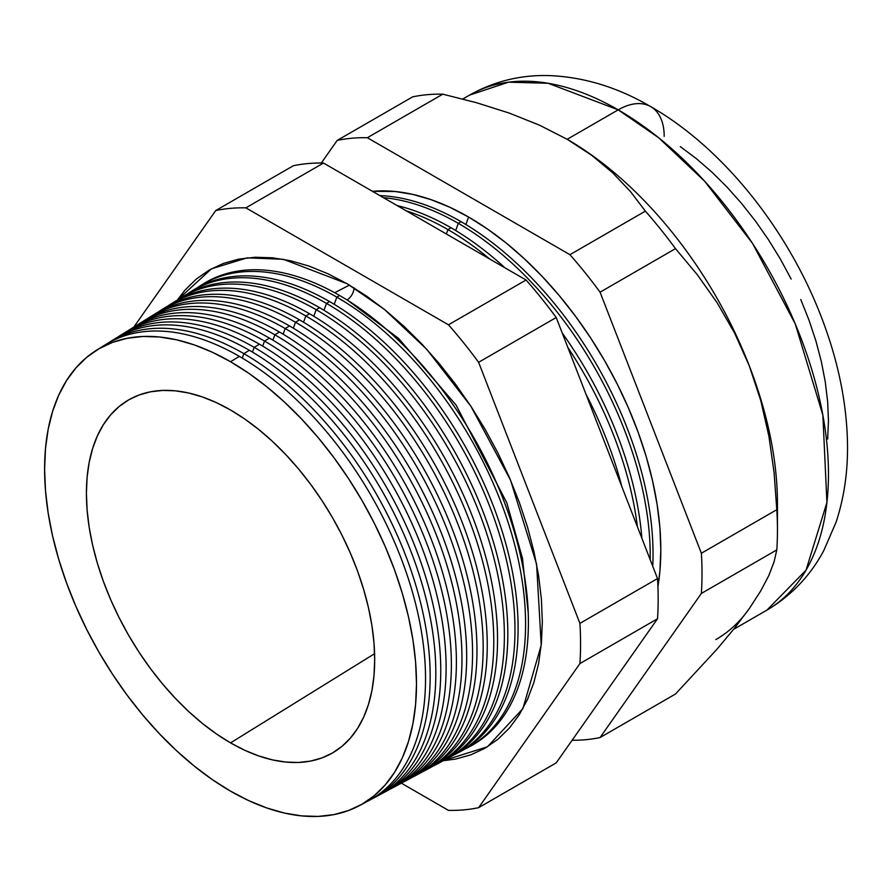 <?xml version="1.0" encoding="UTF-8"?>
<svg xmlns="http://www.w3.org/2000/svg" width="892" height="892" viewBox="0 0 892 892"><rect width="100%" height="100%" fill="white"/><g stroke="black" fill="none" stroke-linecap="round" stroke-linejoin="round"><path stroke-width="1.34" d="M341.168 299.701A9.868 5.698 120 0 0 342.082 300.459A9.868 5.698 -60 0 1 341.168 299.701M347.98 300.537L398.49 338.313L456.046 405.035L506.79 502.753L522.489 558.347L528.209 612.704L522.489 558.347L506.79 502.753L456.046 405.035L398.49 338.313L347.98 300.537M177.229 300.203L211.493 268.793L247.229 257.844L283.322 259.293L347.178 283.756L366.3 295.888L385.255 310.07L403.831 326.171L421.86 344.033L439.176 363.479L455.6 384.329L470.987 406.384L485.181 429.431L498.037 453.248L509.443 477.599L519.289 502.252L527.484 526.971L533.929 551.512L538.59 575.652L541.399 599.156L542.336 621.791L541.399 643.333L538.59 663.581L533.929 682.347L527.484 699.451L519.289 714.715L509.443 727.995L498.037 739.178L485.181 748.132L470.987 754.788L455.6 759.081L443.123 760.742L487.456 746.771L522.902 708.605L541.232 645.139L536.594 564.212L510.547 480.164L470.898 406.261L426.688 349.218L384.396 309.379L347.178 283.756L328.044 273.799L309.1 266.106L290.524 260.754L272.495 257.788L255.179 257.253L238.744 259.137L223.368 263.43L209.174 270.086L196.318 279.051L184.9 290.223L177.229 300.203M353.99 287.826A9.868 5.698 -60 0 1 347.066 299.935A9.868 5.698 120 0 0 353.99 287.826M777.445 530.183L777.445 503.467A297.348 171.677 -120 0 0 749.28 365.82L760.787 400.642L768.926 436.366L774.1 472.749L776.798 509.7A330.051 190.554 60 0 1 777.445 530.183A330.051 190.554 60 0 1 776.798 549.896L774.078 561.848L768.837 575.496L760.686 591.006L749.28 608.6L734.495 628.247L717.012 649.175L675.5 694.009L600.071 737.55L675.5 694.009L717.012 649.175L734.495 628.247L749.28 608.6L760.686 591.006L768.837 575.496L774.078 561.848L776.798 549.896L701.368 593.448A330.051 190.554 -120 0 0 701.368 553.252L600.071 292.186A330.051 190.554 -120 0 0 569.932 254.688L367.348 137.725A330.051 190.554 -120 0 0 337.198 140.412L321.31 163.013L337.198 140.412L412.628 96.871A330.051 190.554 60 0 1 442.778 94.173A330.051 190.554 -120 0 0 412.628 96.871L337.198 140.412A330.051 190.554 60 0 1 367.348 137.725L442.778 94.173L476.685 102.77L509.198 113.061L539.459 125.159L567.189 139.297A297.348 171.677 -120 0 0 566.431 138.862A297.348 171.677 60 0 1 567.189 139.297L539.459 125.159L509.198 113.061L476.685 102.77L442.778 94.173L367.348 137.725L569.932 254.688L645.362 211.136L569.932 254.688A330.051 190.554 60 0 1 600.071 292.186L675.5 248.634L600.071 292.186L701.368 553.252L776.798 509.7L701.368 553.252A330.051 190.554 60 0 1 701.368 593.448L776.798 549.896A330.051 190.554 -120 0 0 776.798 509.7L774.1 472.749L768.926 436.366L760.787 400.642L749.28 365.82L734.651 333.195L717.246 302.934L697.354 274.769L675.5 248.634A330.051 190.554 -120 0 0 645.362 211.136L630.454 191.546L612.704 172.836L591.764 155.364L567.189 139.297L618.201 109.85A65.049 37.553 -60 0 1 650.725 106.627A65.049 37.553 120 0 0 618.201 109.85L658.597 137.691L704.524 181.087L752.469 243.304L795.24 323.863L822.87 415.159L826.917 502.475L806.022 570.2L766.875 610.139A297.348 171.677 -120 0 0 812.456 371.875A297.348 171.677 -120 0 0 618.201 109.85L567.189 139.297A297.348 171.677 60 0 1 749.28 365.82A297.348 171.677 60 0 1 777.144 516.301M468.635 217.068L465.88 224.528L468.635 217.068A271.792 156.914 -120 0 0 372.477 191.323L395.089 191.501L412.851 194.411L431.148 199.685L449.802 207.256L468.635 217.068L487.478 229.01L506.132 242.981L524.429 258.836L542.18 276.42L559.228 295.575L575.407 316.114L590.56 337.834L604.531 360.524L617.197 383.973L628.436 407.956L638.126 432.23L646.198 456.57L652.543 480.743L657.125 504.515L659.902 527.651L660.827 549.94L659.902 571.159L657.917 586.691A271.792 156.914 -120 0 0 468.635 217.068M461.053 221.673A271.514 156.758 60 0 1 652.743 566.297A271.514 156.758 -120 0 0 461.053 221.673L458.31 223.346A271.413 156.702 60 0 1 650.19 559.708A271.413 156.702 -120 0 0 458.31 223.346L455.656 230.504L458.31 223.346A271.413 156.702 -120 0 0 383.482 197.678A271.413 156.702 60 0 1 458.31 223.346L461.053 221.673A271.514 156.758 -120 0 0 379.869 195.604A271.514 156.758 60 0 1 461.053 221.673M451.029 227.761A271.135 156.546 60 0 1 504.894 267.778A271.135 156.546 -120 0 0 451.029 227.761L447.974 229.623A271.023 156.479 60 0 1 489.652 258.981A271.023 156.479 -120 0 0 447.974 229.623L446.357 233.983L447.974 229.623A271.023 156.479 -120 0 0 406.295 210.858A271.023 156.479 60 0 1 447.974 229.623L451.029 227.761A271.135 156.546 -120 0 0 397.163 205.584A271.135 156.546 60 0 1 451.029 227.761M562.228 333.006A271.135 156.546 60 0 1 641.883 538.311A271.135 156.546 -120 0 0 562.228 333.006M567.825 347.434A271.023 156.479 60 0 1 637.412 526.771A271.023 156.479 -120 0 0 567.825 347.434M621.791 486.519A270.767 156.323 -120 0 0 585.999 394.253A270.767 156.323 60 0 1 621.791 486.519M101.052 347.59A263.296 152.019 60 0 1 239.357 356.376A263.296 152.019 60 0 1 413.163 594.618A263.296 152.019 60 0 1 363.992 803.023A263.296 152.019 -120 0 0 368.552 800.748A263.296 152.019 -120 0 0 412.015 590.615A263.296 152.019 -120 0 0 239.357 356.376L230.549 361.728A262.973 151.83 60 0 1 402.994 595.678A262.973 151.83 60 0 1 359.576 805.554A262.973 151.83 60 0 1 230.549 791.159A262.973 151.83 60 0 1 59.418 561.648A262.973 151.83 60 0 1 96.648 350.143A262.973 151.83 60 0 1 230.549 361.728L239.357 356.376A263.296 152.019 -120 0 0 105.289 344.78L96.648 350.143M373.135 798.295L378.754 795.285A263.675 152.231 -120 0 0 422.284 584.851A263.675 152.231 -120 0 0 249.381 350.288L243.862 353.633L242.234 358.06L243.862 353.633A263.463 152.108 60 0 1 416.631 588.029A263.463 152.108 60 0 1 373.135 798.295A263.463 152.108 60 0 1 370.827 799.488A263.463 152.108 -120 0 0 417.222 590.08A263.463 152.108 -120 0 0 243.862 353.633L249.381 350.288A263.675 152.231 60 0 1 423.009 587.36A263.675 152.231 60 0 1 375.911 796.746M383.649 792.665L388.957 789.821A264.043 152.443 -120 0 0 432.553 579.098A264.043 152.443 -120 0 0 259.405 344.189L254.198 347.356L252.447 352.084L254.198 347.356A263.854 152.331 60 0 1 427.212 582.086A263.854 152.331 60 0 1 383.649 792.665A263.854 152.331 60 0 1 381.185 793.936A263.854 152.331 -120 0 0 427.848 584.282A263.854 152.331 -120 0 0 254.198 347.356L259.405 344.189A264.043 152.443 60 0 1 433.233 581.461A264.043 152.443 60 0 1 386.281 791.204M394.175 787.034L399.159 784.358A264.411 152.655 -120 0 0 442.822 573.333A264.411 152.655 -120 0 0 269.429 338.101L264.523 341.078L262.672 346.107L264.523 341.078A264.233 152.554 60 0 1 437.805 576.154A264.233 152.554 60 0 1 394.175 787.034A264.233 152.554 60 0 1 391.543 788.383A264.233 152.554 -120 0 0 438.474 578.484A264.233 152.554 -120 0 0 264.523 341.078L269.429 338.101A264.411 152.655 60 0 1 443.458 575.563A264.411 152.655 60 0 1 396.65 785.651M404.689 781.403L409.372 778.894A264.779 152.878 -120 0 0 453.091 567.58A264.779 152.878 -120 0 0 279.452 332.014L274.859 334.801L272.885 340.142L274.859 334.801A264.612 152.777 60 0 1 448.386 570.211A264.612 152.777 60 0 1 404.689 781.403A264.612 152.777 60 0 1 401.902 782.83A264.612 152.777 -120 0 0 449.089 572.686A264.612 152.777 -120 0 0 274.859 334.801L279.452 332.014A264.779 152.878 60 0 1 453.682 569.665A264.779 152.878 60 0 1 407.008 780.11M415.215 775.772L419.575 773.431A265.158 153.09 -120 0 0 463.349 561.815A265.158 153.09 -120 0 0 289.476 325.926L285.195 328.524L283.11 334.166L285.195 328.524A265.002 153 60 0 1 458.967 564.279A265.002 153 60 0 1 415.215 775.772A265.002 153 60 0 1 412.26 777.278A265.002 153 -120 0 0 459.714 566.888A265.002 153 -120 0 0 285.195 328.524L289.476 325.926A265.158 153.09 60 0 1 463.918 563.766A265.158 153.09 60 0 1 417.378 774.568M425.729 770.142L429.777 767.967A265.526 153.301 -120 0 0 473.619 556.062A265.526 153.301 -120 0 0 299.5 319.838L295.52 322.246L293.323 328.189L295.52 322.246A265.381 153.212 60 0 1 469.549 558.347A265.381 153.212 60 0 1 425.729 770.142A265.381 153.212 60 0 1 422.618 771.725A265.381 153.212 -120 0 0 470.329 561.09A265.381 153.212 -120 0 0 295.52 322.246L299.5 319.838A265.526 153.301 60 0 1 474.143 557.868A265.526 153.301 60 0 1 427.736 769.027M436.244 764.511L439.99 762.504A265.894 153.513 -120 0 0 483.888 550.297A265.894 153.513 -120 0 0 309.524 313.739L305.856 315.969L303.536 322.213L305.856 315.969A265.76 153.435 60 0 1 480.13 552.404A265.76 153.435 60 0 1 436.244 764.511A265.76 153.435 60 0 1 432.977 766.172A265.76 153.435 -120 0 0 480.955 555.292A265.76 153.435 -120 0 0 305.856 315.969L309.524 313.739A265.894 153.513 60 0 1 484.367 551.97A265.894 153.513 60 0 1 438.106 763.485M446.769 758.88L450.192 757.04A266.273 153.736 -120 0 0 494.157 544.533A266.273 153.736 -120 0 0 319.548 307.651L316.181 309.691L313.761 316.247L316.181 309.691A266.139 153.658 60 0 1 490.712 546.473A266.139 153.658 60 0 1 446.769 758.88A266.139 153.658 60 0 1 443.335 760.62A266.139 153.658 -120 0 0 491.581 549.494A266.139 153.658 -120 0 0 316.181 309.691L319.548 307.651A266.273 153.736 60 0 1 494.592 546.071A266.273 153.736 60 0 1 448.464 757.944M457.284 753.249L460.395 751.577A266.641 153.948 -120 0 0 504.415 538.779A266.641 153.948 -120 0 0 329.572 301.563L326.517 303.414L323.974 310.271L326.517 303.414A266.53 153.881 60 0 1 501.293 540.53A266.53 153.881 60 0 1 457.284 753.249A266.53 153.881 60 0 1 453.693 755.067A266.53 153.881 -120 0 0 502.196 543.696A266.53 153.881 -120 0 0 326.517 303.414L329.572 301.563A266.641 153.948 60 0 1 504.816 540.162A266.641 153.948 60 0 1 458.834 752.391M336.841 297.147L334.199 304.306L336.841 297.147A266.909 154.104 60 0 1 511.874 534.598A266.909 154.104 60 0 1 467.809 747.607A266.909 154.104 60 0 1 464.052 749.514A266.909 154.104 -120 0 0 512.822 537.909A266.909 154.104 -120 0 0 336.841 297.147L339.596 295.475L336.841 297.147A266.909 154.104 -120 0 0 197.422 287.692A266.909 154.104 60 0 1 200.945 285.384A266.909 154.104 60 0 1 336.841 297.147M749.28 608.6A297.348 171.677 60 0 1 715.863 639.586M230.549 742.88A203.844 117.688 60 0 1 96.693 560.878A203.844 117.688 60 0 1 131.269 398.456A203.844 117.688 60 0 1 230.549 410.008L244.676 418.961L258.669 429.442L272.394 441.328L285.708 454.519L298.497 468.891L310.628 484.289L321.99 500.579L332.471 517.594L341.97 535.189L350.4 553.163L357.67 571.371L363.713 589.634L368.485 607.764L371.919 625.593L373.993 642.942L374.685 659.656L373.993 675.578L371.919 690.531L368.485 704.39L363.713 717.023L357.67 728.296L350.4 738.108L341.97 746.359L332.471 752.971L321.99 757.899L310.628 761.066L298.497 762.459L285.708 762.058L272.394 759.872L258.669 755.914L244.676 750.239L230.549 742.88L216.421 733.926L202.428 723.445L188.714 711.56L175.389 698.369L162.6 683.997L150.469 668.599L139.107 652.308L128.626 635.294L119.127 617.699L110.708 599.714L103.427 581.506L97.384 563.253L92.623 545.123L89.178 527.295L87.104 509.934L86.412 493.22L87.104 477.309L89.178 462.357L92.623 448.498L97.384 435.865L103.427 424.592L110.708 414.78L119.127 406.529L128.626 399.906L139.107 394.989L150.469 391.822L162.6 390.428L175.389 390.83L188.714 393.015L202.428 396.962L216.421 402.649L230.549 410.008A203.844 117.688 60 0 1 362.999 587.259A203.844 117.688 60 0 1 335.046 751.41A203.844 117.688 60 0 1 230.549 742.88L374.595 653.691L230.549 742.88M467.809 747.607L470.597 746.113A267.009 154.16 -120 0 0 514.684 533.015A267.009 154.16 -120 0 0 339.596 295.475A267.009 154.16 60 0 1 515.052 534.263A267.009 154.16 60 0 1 469.192 746.849M478.614 807.684L579.912 663.57A330.051 190.554 -120 0 0 579.912 623.374L478.614 362.308A330.051 190.554 -120 0 0 448.464 324.811L245.88 207.847A330.051 190.554 -120 0 0 215.741 210.545L133.833 327.052L215.741 210.545L293.345 165.734L215.741 210.545A330.051 190.554 60 0 1 245.88 207.847L323.484 163.046A330.051 190.554 -120 0 0 293.345 165.734A330.051 190.554 60 0 1 323.484 163.046L245.88 207.847L448.464 324.811L526.068 280.01L323.484 163.046L526.068 280.01L448.464 324.811A330.051 190.554 60 0 1 478.614 362.308L556.218 317.507A330.051 190.554 -120 0 0 526.068 280.01A330.051 190.554 60 0 1 556.218 317.507L478.614 362.308L579.912 623.374L657.516 578.573L556.218 317.507L657.516 578.573L579.912 623.374A330.051 190.554 60 0 1 579.912 663.57L478.614 807.684L556.218 762.872L657.516 618.769L579.912 663.57L657.516 618.769A330.051 190.554 -120 0 0 657.516 578.573A330.051 190.554 60 0 1 657.516 618.769L556.218 762.872L478.614 807.684A330.051 190.554 60 0 1 448.464 810.371A330.051 190.554 -120 0 0 478.614 807.684M401.333 783.154L448.464 810.371L401.333 783.154M202.294 284.57A267.009 154.16 60 0 1 339.596 295.475A267.009 154.16 -120 0 0 203.632 283.712L200.945 285.384M600.071 737.55A330.051 190.554 60 0 1 572.106 740.271A330.051 190.554 -120 0 0 600.071 737.55L701.368 593.448L600.071 737.55M112.448 340.398A263.675 152.231 60 0 1 249.381 350.288A263.675 152.231 -120 0 0 115.124 338.67L109.716 342.037A263.463 152.108 60 0 1 243.862 353.633A263.463 152.108 -120 0 0 107.519 343.442A263.463 152.108 60 0 1 109.716 342.037M122.438 334.199A264.043 152.443 60 0 1 259.405 344.189A264.043 152.443 -120 0 0 124.958 332.571L119.851 335.738A263.854 152.331 60 0 1 254.198 347.356A263.854 152.331 -120 0 0 117.51 337.243A263.854 152.331 60 0 1 119.851 335.738M132.417 327.988A264.411 152.655 60 0 1 269.429 338.101A264.411 152.655 -120 0 0 134.792 326.461L129.987 329.449A264.233 152.554 60 0 1 264.523 341.078A264.233 152.554 -120 0 0 127.5 331.055A264.233 152.554 60 0 1 129.987 329.449M279.452 332.014A264.779 152.878 -120 0 0 144.627 320.351A264.779 152.878 60 0 1 279.452 332.014M137.491 324.855A264.612 152.777 60 0 1 140.122 323.149A264.612 152.777 60 0 1 274.859 334.801A264.612 152.777 -120 0 0 137.491 324.855M152.376 315.578A265.158 153.09 60 0 1 289.476 325.926A265.158 153.09 -120 0 0 154.461 314.252L150.257 316.861A265.002 153 60 0 1 285.195 328.524A265.002 153 -120 0 0 147.481 318.656A265.002 153 60 0 1 150.257 316.861M162.366 309.379A265.526 153.301 60 0 1 299.5 319.838A265.526 153.301 -120 0 0 164.295 308.141L160.393 310.561A265.381 153.212 60 0 1 295.52 322.246A265.381 153.212 -120 0 0 157.46 312.468A265.381 153.212 60 0 1 160.393 310.561M172.346 303.18A265.894 153.513 60 0 1 309.524 313.739A265.894 153.513 -120 0 0 174.13 302.031L170.528 304.272A265.76 153.435 60 0 1 305.856 315.969A265.76 153.435 -120 0 0 167.451 306.268A265.76 153.435 60 0 1 170.528 304.272M182.325 296.969A266.273 153.736 60 0 1 319.548 307.651A266.273 153.736 -120 0 0 183.964 295.932L180.675 297.973A266.139 153.658 60 0 1 316.181 309.691A266.139 153.658 -120 0 0 177.441 300.08A266.139 153.658 60 0 1 180.675 297.973M192.315 290.77A266.641 153.948 60 0 1 329.572 301.563A266.641 153.948 -120 0 0 193.798 289.822L190.81 291.684A266.53 153.881 60 0 1 326.517 303.414A266.53 153.881 -120 0 0 187.431 293.881A266.53 153.881 60 0 1 190.81 291.684M230.549 361.728L212.329 352.24L194.278 344.903L176.571 339.807L159.389 336.986L142.898 336.474L127.244 338.269L112.582 342.361L99.068 348.705L86.814 357.235L75.943 367.883L66.554 380.55L58.749 395.089L52.606 411.379L48.168 429.264L45.492 448.553L44.6 469.08L45.492 490.645L48.168 513.034L52.606 536.036L58.749 559.429L66.554 582.978L75.943 606.471L86.814 629.674L99.068 652.353L112.582 674.319L127.244 695.325L142.898 715.194L159.389 733.737L176.571 750.752L194.278 766.094L212.329 779.608L230.549 791.159L248.779 800.648L266.831 807.985L284.526 813.08L301.708 815.901L318.21 816.414L333.853 814.619L348.516 810.527L362.041 804.183L374.294 795.642L385.166 784.993L394.543 772.338L402.348 757.799L408.491 741.508L412.929 723.624L415.605 704.334L416.497 683.796L415.605 662.232L412.929 639.843L408.491 616.851L402.348 593.459L394.543 569.91L385.166 546.417L374.294 523.214L362.041 500.523L348.516 478.569L333.853 457.551L318.21 437.682L301.708 419.151L284.526 402.136L266.831 386.793L248.779 373.28L230.549 361.728M680.295 146.611L696.239 158.553L711.883 172.1L727.058 187.13L741.631 203.51L755.457 221.06L768.402 239.625L780.344 259.014L791.171 279.062M800.771 299.556L809.066 320.306L815.957 341.112L821.387 361.773L825.301 382.088L827.664 401.868L828.456 420.913L827.664 439.042M618.201 109.85A297.348 171.677 -120 0 0 469.538 95.121L508.518 82.175L548.123 83.268L618.201 109.85M733.625 629.339L766.875 610.139C791.148 595.789 810.059 576.065 823.606 550.955L836.072 522.199C844.534 496.465 848.303 468.924 847.4 439.555C846.24 402.771 838.792 365.252 825.055 326.996C792.542 235.6 725.832 149.6 650.725 106.627A65.049 37.553 -60 0 1 664.194 136.409M734.651 333.195L749.28 365.82A297.348 171.677 -120 0 0 567.189 139.297L591.764 155.364L612.704 172.836L630.454 191.546L645.362 211.136A330.051 190.554 60 0 1 675.5 248.634L697.354 274.769L717.246 302.934L734.651 333.195M349.452 285.083L334.723 292.732M368.552 800.748L359.576 805.554M144.627 320.351L140.122 323.149M462.781 99.023L469.538 95.121C494.079 81.284 520.616 74.772 549.115 75.586C583.937 76.98 617.799 87.338 650.725 106.627"/></g></svg>
